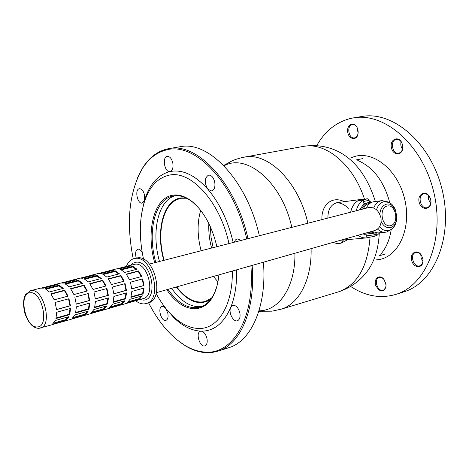 <?xml version="1.0" encoding="UTF-8"?>
<svg xmlns="http://www.w3.org/2000/svg" width="469" height="469" viewBox="0 0 469 469"><rect width="100%" height="100%" fill="white"/><g stroke="black" fill="none" stroke-linecap="round" stroke-linejoin="round"><path stroke-width="0.7" d="M358.035 130.224L356.868 126.999C353.427 120.885 346.427 124.994 347.74 132.229C348.789 139.504 356.686 140.999 358.011 134.064L358.035 130.224M402.619 145.32L401.945 143.051C398.703 135.277 389.686 139.187 391.363 147.489C392.752 155.837 402.508 156.048 402.777 147.594L402.619 145.32M430.818 200.152L430.261 198.164C426.954 189.511 416.8 193.492 419.18 202.344C421.297 211.267 432.113 209.878 430.894 200.685L430.818 200.152M385.893 283.809L383.689 279.061C379.374 273.837 373.424 278.826 375.763 285.574C380.042 292.58 383.466 292.785 386.028 286.19L385.893 283.809M422.909 258.988L421.455 255.242C417.181 248.33 409.191 253.237 411.805 261.01C414.145 268.878 423.542 268.374 423.056 260.266L422.909 258.988M316.681 145.701C324.876 131.22 336.162 122.139 350.536 118.464L353.444 117.889C384.416 112.12 422.305 144.552 433.602 191.446C445.222 238.264 426.626 284.753 396.551 294.18C381.039 298.946 365.72 296.361 350.595 286.43M361.57 116.541L361.916 116.482C392.981 110.702 430.859 142.857 442.068 189.406C453.599 235.878 434.892 282.115 404.729 291.571L403.17 292.07M386.022 285.041L384.451 280.134M422.932 261.444L421.115 258.173L420.775 254.468M430.648 203.698L428.549 199.331L428.666 195.708M402.449 149.189C400.901 146.908 400.444 144.411 401.077 141.697M358.099 133.284L357.19 127.691M422.85 258.865L422.985 260.019C423.003 263.033 421.953 264.962 419.831 265.8C413.676 268.092 409.261 254.151 415.628 252.551C417.85 252.035 419.825 253.02 421.549 255.499L422.85 258.865M385.969 284.273L385.999 285.814C385.77 288.083 384.856 289.531 383.249 290.147C377.674 292.304 373.33 279.032 379.11 277.519C380.769 277.073 382.364 277.701 383.9 279.401L384.856 280.79M430.753 200.093L430.823 200.574C431.064 204.291 429.862 206.636 427.212 207.62C420.629 209.684 416.964 195.21 423.73 193.855C426.52 193.445 428.695 194.928 430.249 198.311L430.753 200.093M402.584 145.326L402.724 147.366C402.443 150.567 401.136 152.495 398.808 153.158C392.336 154.805 389.669 140.313 396.276 139.375C398.679 139.105 400.579 140.407 401.974 143.285L402.584 145.326M358.199 131.754L358.029 133.694C357.466 136.057 356.299 137.446 354.529 137.863C348.584 139.252 346.315 125.305 352.377 124.59C354.183 124.379 355.725 125.299 357.003 127.345L357.771 129.098M126.384 266.404C128.031 262.194 130.558 259.615 133.952 258.654L135.148 258.431C152.185 255.13 163.142 299.791 146.228 303.531L148.339 302.915C165.264 299.169 154.33 254.591 137.282 257.897L134.081 258.624M146.228 303.531L144.176 303.9C141.333 304.035 138.496 302.98 135.676 300.74M30.479 290.721L40.58 288.154L43.57 288.148L57.435 284.607L54.427 284.63L53.472 284.97L53.595 285.586M41.677 287.978L53.472 284.97M54.527 284.601L61.228 282.971L63.286 283.112L76.723 279.682L73.686 279.723L72.718 280.069L72.842 280.673M61.38 282.959L72.718 280.069M73.791 279.7L80.316 278.111L82.392 278.24L95.418 274.916L92.358 274.975L91.379 275.321L91.502 275.913M80.469 278.099L91.379 275.321M92.457 274.945L98.818 273.398L100.911 273.515L113.539 270.291L110.461 270.361L109.476 270.713L109.594 271.299M98.977 273.386L109.476 270.713M110.567 270.337L116.769 268.831L118.868 268.93L131.121 265.806L128.025 265.894L127.035 266.24L127.152 266.82M116.922 268.813L127.035 266.24M119.308 305.43L107.319 308.895M101.345 310.578L88.963 314.154M82.82 315.883L70.028 319.577M63.714 321.353L50.482 325.175M136.737 300.436L125.123 303.795M132.786 266.298L137.03 269.229L124.772 272.413L120.533 269.435L132.786 266.298L132.686 266.955L121.407 269.851M115.198 270.801L119.437 273.796L106.797 277.073L102.564 274.037L115.198 270.801L115.098 271.469L103.438 274.459M97.065 275.444L101.292 278.504L88.254 281.887L84.039 278.779L97.065 275.444L96.972 276.118L84.907 279.213M78.364 280.228L82.579 283.358L69.131 286.846L64.921 283.669L78.364 280.228L78.276 280.913L65.789 284.114M59.071 285.17L63.268 288.365L49.38 291.97L45.194 288.722L59.071 285.17L58.983 285.861L46.05 289.18M138.525 270.924L141.761 276.464L129.508 279.729L126.267 274.125L138.525 270.924L138.197 271.328L126.472 274.394M120.932 275.52L124.174 281.154L111.546 284.525L108.292 278.821L120.932 275.52L120.609 275.93L108.497 279.096M102.787 280.257L106.047 285.99L93.02 289.467L89.755 283.663L102.787 280.257L102.471 280.673L89.96 283.944M84.08 285.146L87.345 290.979L73.897 294.567L70.626 288.658L84.08 285.146L83.763 285.562L70.831 288.945M64.763 290.188L68.046 296.132L54.158 299.838L50.875 293.817L64.763 290.188L64.458 290.616L51.08 294.11M143.983 285.533L131.76 288.898L130.423 282.191L142.67 278.897L143.983 285.533L143.52 285.568L142.218 279.02M126.437 290.358L113.832 293.829L112.466 287.022L125.094 283.628L126.437 290.358L125.973 290.399L124.648 283.745M108.345 295.341L95.348 298.917L93.952 292.011L106.973 288.505L108.345 295.341L107.888 295.376L106.527 288.623M89.685 300.477L76.265 304.17L74.841 297.153L88.278 293.535L89.685 300.477L89.227 300.506L87.838 293.653M70.426 305.776L56.567 309.593L55.108 302.464L68.99 298.73L70.426 305.776L69.969 305.806L68.55 298.847M143.092 293.922L130.898 297.364L131.836 291.425L144.053 288.036L143.092 293.922L142.617 293.582L143.496 288.189M125.592 298.859L113.029 302.411L113.926 296.39L126.519 292.896L125.592 298.859L125.123 298.519L125.968 293.049M107.553 303.953L94.591 307.617L95.453 301.52L108.445 297.915L107.553 303.953L107.084 303.601L107.893 298.067M88.952 309.206L75.573 312.981L76.388 306.808L89.796 303.085L88.952 309.206L88.477 308.848L89.251 303.238M69.746 314.629L55.94 318.527L56.708 312.266L70.549 308.426L69.746 314.629L69.277 314.259L70.01 308.579M139.357 299.333L127.199 302.816L130.124 299.257L142.306 295.804L139.357 299.333L139 298.724L141.163 296.127M121.905 304.328L109.377 307.916L112.267 304.328L124.824 300.764L121.905 304.328L121.553 303.701L123.693 301.086M103.919 309.476L90.998 313.175L93.847 309.552L106.803 305.876L103.919 309.476L103.561 308.837L105.677 306.198M85.376 314.781L72.038 318.598L74.847 314.945L88.213 311.152L85.376 314.781L85.012 314.136L87.093 311.469M66.235 320.257L52.475 324.196L55.231 320.515L69.031 316.598L66.235 320.257L65.877 319.6L67.923 316.909M53.648 323.088L65.877 319.6M73.234 317.501L85.012 314.136M92.205 312.078L103.561 308.837M110.596 306.832L121.553 303.701M128.43 301.737L139 298.724M56.081 317.982L69.277 314.259M75.72 312.442L88.477 308.848M94.75 307.078L107.084 303.601M113.181 301.884L125.123 298.519M131.062 296.842L142.617 293.582M56.561 309.499L69.969 305.806M76.259 304.076L89.227 300.506M95.336 298.829L107.888 295.376M113.826 293.741L125.973 290.399M131.754 288.804L143.52 285.568M67.571 296.256L64.458 290.616M86.865 291.108L83.763 285.562M105.566 286.119L102.471 280.673M123.687 281.283L120.609 275.93M141.269 276.593L138.197 271.328M62.524 288.558L58.983 285.861M81.829 283.552L78.276 280.913M100.536 278.697L96.972 276.118M118.669 273.996L115.098 271.469M136.262 269.429L132.686 266.955M149.382 264.076L368.552 207.591C374.708 206.888 378.841 210.323 380.969 217.897C381.702 224.352 379.685 228.55 374.924 230.478L374.79 230.519M366.055 234.013L372.503 233.445M369.572 202.245L363.967 203.786L359.506 209.919M368.282 232.372L372.896 233.41L375.329 232.894M371.958 202.227L368.927 202.374C365.714 203.218 363.282 205.551 361.628 209.373M379.591 226.72C382.393 230.027 385.518 231.293 388.953 230.514L391.621 229.235C394.693 226.855 396.405 223.18 396.751 218.22M396.047 211.812C394.716 207.28 392.395 204.138 389.094 202.397L383.759 201.74C380.33 202.69 377.914 205.369 376.501 209.778M377.551 229.095C379.849 231.323 382.341 232.378 385.026 232.266L386.655 232.008L391.128 229.564M387.629 201.834L382.047 200.626L381.016 200.802C377.756 201.664 375.306 204.062 373.652 207.99M381.66 200.673L373.236 201.811C370.229 202.596 367.889 204.719 366.213 208.189M371.665 231.405L377.826 232.946M370.492 203.007L369.701 203.153C366.916 203.868 364.735 205.815 363.158 208.981M369.953 231.891L373.459 232.483M356.258 210.757C357.513 205.803 359.858 202.239 363.293 200.064L357.847 200.791C354.218 203.095 351.82 206.899 350.648 212.205C352.5 204.595 356.352 200.292 362.191 199.284L364.284 199.261M363.293 200.064L363.967 203.792M376.056 232.987L376.56 235.755L374.76 235.919M376.56 235.755L379.808 232.759M357.988 235.297L360.684 236.951L362.959 237.724L365.832 237.976L368.74 237.402M370.973 202.151L369.191 200.902M362.625 233.978L366.107 234.312M365.304 234.125L364.595 234.348M357.788 160.468C373.248 167.14 383.923 181.239 389.803 202.784M391.21 229.511C389.675 239.729 386.18 247.972 380.717 254.245M185.835 197.871L180.641 197.971C163.13 200.486 155.479 231.803 163.828 260.354M176.315 286.993C187.735 301.796 199.108 306.034 210.429 299.714M174.949 195.749C157.895 200.714 151.141 232.554 159.489 261.473M171.631 288.324C181.016 301.643 191.047 307.723 201.717 306.562M351.633 157.654C370.827 148.714 397.425 168.277 404.624 198.92C412.175 229.482 397.419 259.023 376.285 259.861M337.868 202.555C331.261 203.898 327.925 209.074 327.866 218.073M340.852 240.175L341.45 240.163M341.479 240.163L342.171 240.099M333.037 242.397L336.455 243.411L340.066 243.347L341.297 243.083L347.816 239.595M344.252 201.699C332.398 195.585 321.218 204.484 321.916 219.609M348.285 208.447C344.779 204.631 340.881 202.743 336.572 202.784M155.814 262.417C147.061 232.29 154.758 199.208 172.985 196.03L173.401 195.948C179.58 194.905 186 196.968 192.653 202.145L197.871 207.022M216.965 286.084L214.72 292.404C211.132 300.312 206.272 305.219 200.146 307.119C188.89 309.663 178.167 303.742 167.984 289.361M179.914 146.774L180.231 146.721C208.641 140.436 247.192 180.676 259.328 235.737M263.42 262.206C267.025 305.712 251.583 340.617 229.329 347.535L227.905 347.986M137.528 177.845L142.342 168.383C148.632 158.147 156.664 151.727 166.442 149.119L169.075 148.579C197.273 142.306 235.778 183.057 247.995 238.662M252.14 265.419C255.81 309.165 240.585 344.123 218.56 350.97L212.434 352.43L206.12 352.694C199.343 352.307 192.566 350.109 185.794 346.093L176.614 339.533M250.862 265.776C255.253 317.589 232.794 354.722 205.287 352.09C198.569 351.709 191.85 349.528 185.132 345.553C170.886 336.748 158.704 322.508 148.591 302.833M133.225 258.876C126.05 222.722 128.975 192.818 142.007 169.162C148.245 159.014 156.206 152.648 165.909 150.074C194.06 141.192 234.242 181.913 246.741 238.985M143.45 258.794L143.426 259.152M136.25 258.079C135.013 253.336 135.553 250.364 137.863 249.156C139.486 248.933 140.964 250.153 142.283 252.826M141.45 214.614L144.452 200.509L142.218 203.083C137.411 204.396 134.392 189.335 139.346 188.726C141.732 188.72 143.473 190.883 144.569 195.204L144.452 200.509L144.997 198.792C150.174 183.561 158.534 174.48 170.089 171.543L170.018 171.56C164.666 172.885 161.799 156.939 167.292 156.365C169.854 156.37 171.695 158.592 172.809 163.03C173.448 167.709 172.539 170.546 170.089 171.543C182.429 169.121 195.022 175.025 207.867 189.253C204.185 182.74 204.414 178.021 208.553 175.089C211.46 175.031 213.524 177.393 214.743 182.183C215.382 187.025 214.356 189.957 211.671 190.983L207.867 189.253C219.615 203.118 228.051 220.864 233.181 242.479M234.289 242.192L235.403 239.958L237.126 238.838L241.16 240.421M236.652 269.822C236.939 284.472 234.94 297.059 230.654 307.594L232.8 305.383C236.048 305.12 238.404 307.676 239.87 313.058C240.468 317.155 239.659 319.717 237.437 320.755C233.363 322.432 228.309 312.571 230.654 307.594C223.69 323.387 213.876 331.237 201.207 331.155C203.921 331.659 205.85 334.168 206.999 338.688C207.579 342.499 206.893 344.879 204.941 345.823C199.935 347.857 195.215 332.58 200.433 331.266L201.207 331.155C191.973 330.786 182.945 326.377 174.128 317.935L165.709 308.373L167.855 313.386C168.435 317.179 167.796 319.506 165.932 320.38C161.33 322.115 157.203 307.471 161.998 306.421L163.839 306.685L165.709 308.373L163.318 305.061M232.307 271.059C233.04 305.542 217.616 329.42 198.534 328.476C189.699 328.153 181.052 323.944 172.592 315.848C166.425 309.874 160.937 302.429 156.124 293.524M143.543 259.21C138.93 237.631 139.275 218.337 144.587 201.33C149.558 186.721 157.578 178.044 168.647 175.295C190.262 169.485 219.897 201.072 228.978 243.563M154.729 262.699C145.783 231.885 153.797 198.076 172.539 195.251C178.806 194.184 185.319 196.277 192.073 201.529C203.786 211.367 212.052 226.416 216.877 246.682M218.882 274.881C218.249 281.875 216.784 287.989 214.491 293.213C204.877 315.948 181.673 312.659 166.823 289.69M211.654 298.026L205.352 301.45C195.45 303.754 185.906 298.894 176.707 286.881M164.144 260.272C155.984 232.354 163.253 201.699 180.225 198.698L187.694 198.815M217.933 281.805L213.336 276.458M201.113 250.745C197.256 236.036 197.109 222.582 200.685 210.388M211.601 248.042C209.367 239.77 208.459 231.616 208.863 223.578M213.155 247.638L211.027 237.144L210.329 226.697M366.371 198.92C367.561 198.516 368.464 198.962 369.08 200.263L363.557 201.518M366.4 235.913L373.981 234.852L375.259 234.324L375.018 233.005M366.248 199.132L367.051 198.891L366.266 198.938C360.608 200.046 360.602 200.111 366.248 199.132M139.897 299.562L143.42 300.113C159.073 300.166 151.381 259.967 136.116 262.224L133.055 263.168L130.646 265.225M143.156 298.63L143.309 298.583C156.077 295.822 148.098 262.165 135.136 264.182L128.131 265.864M50.634 325.134L38.786 328.312C38.018 328.476 36.553 328.095 34.384 327.157C32.22 326.008 28.292 323.006 24.646 312.682C22.365 301.215 24.312 296.771 25.625 294.591L30.385 290.751L31.323 290.587C43.723 288.412 52.809 325.48 40.516 328.03L39.238 328.259M37.344 326.922L37.215 326.928C25.308 328.159 18.021 293.043 30.163 292.75C42.146 290.827 49.732 327.098 37.344 326.922M387.165 206.032C378.284 208.078 381.907 228.086 390.7 225.659C399.453 223.473 395.924 203.816 387.165 206.032M381.162 221.561C383.495 226.269 386.603 228.268 390.472 227.559C401.059 225.355 396.721 201.172 386.268 204.25C382.47 205.486 380.324 208.834 379.831 214.298M364.507 199.219C353.427 164.349 325.357 141.65 303.085 146.451L244.197 157.174C267.852 151.716 298.724 181.849 307.869 223.226M311.105 248.634C311.903 279.454 299.034 303.853 281.347 309.135L338.624 291.806C357.331 284.853 367.796 266.673 370.029 237.261M337.574 292.128L338.624 291.806C349.012 288.435 357.777 282.584 364.917 274.248C373.547 264.282 378.336 250.663 379.274 233.392M303.085 146.451C313.849 144.622 324.319 145.742 334.491 149.816C353.286 157.725 366.916 174.949 375.37 201.494M258.988 310.783C279.037 311.035 295.464 286.905 294.937 253.237M291.812 227.365C282.086 182.435 246.782 152.853 224.006 165.833M341.297 243.083L343.39 239.993M366.049 233.978L366.412 235.966C368.441 238.387 366.67 237.455 373.218 236.64C374.42 236.687 375.1 235.93 375.27 234.371M369.085 200.292L369.443 202.262M366.33 198.926C362.502 199.524 360.608 200.017 360.649 200.415M396.551 294.18L404.729 291.571M353.444 117.889L361.916 116.482M383.9 279.401L383.689 279.061M385.999 285.814L386.028 286.19M357.003 127.345L356.868 126.999M358.029 133.694L358.011 134.064M143.145 298.636L137.423 300.271M64.376 321.195L70.174 319.536M83.494 315.719L89.116 314.113M102.025 310.414L107.471 308.854M119.994 305.266L125.276 303.754M156.347 292.674L374.924 230.478M363.856 234.26L366.06 234.054M371.63 233.527L372.896 233.41M377.217 233.005L385.026 232.266M379.591 255.664L385.811 253.905M356.475 159.865L362.519 158.657M361.751 199.343L337.434 202.614M365.832 237.976L340.629 240.239M244.197 157.174L241.898 157.637C242.367 157.461 235.403 159.272 232.161 160.826L223.654 165.469M281.347 309.135L271.891 311.187L258.847 311.252M180.231 146.721L169.075 148.579M229.329 347.535L218.56 350.97M185.132 345.553L185.794 346.093M142.007 169.162L142.342 168.383M172.592 315.848L174.128 317.935M144.587 201.33L144.997 198.792M192.653 202.145L192.073 201.529M214.72 292.404L214.491 293.213M143.801 202.76L144.147 202.69"/></g></svg>
